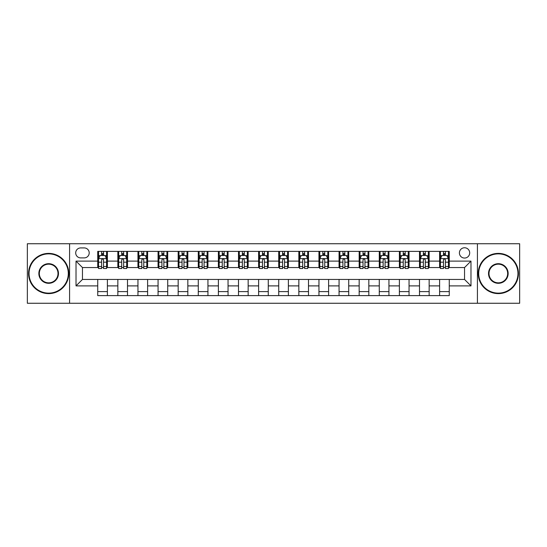 <?xml version="1.0" encoding="UTF-8"?>
<svg xmlns="http://www.w3.org/2000/svg" width="547" height="547" viewBox="0 0 547 547"><rect width="100%" height="100%" fill="white"/><g stroke="black" fill="none" stroke-linecap="round" stroke-linejoin="round"><path stroke-width="0.82" d="M464.547 247.757A5.149 5.149 0 0 0 459.398 252.905A5.149 5.149 0 0 0 464.547 258.054A5.149 5.149 0 0 0 469.695 252.905A5.149 5.149 0 0 0 464.547 247.757M477.422 303.264L519.65 303.264L519.65 243.736L477.422 243.736L477.422 303.264L69.578 303.264L69.578 243.736L27.35 243.736L27.35 303.264L69.578 303.264M80.682 257.897L84.224 257.897A4.985 4.985 0 0 0 89.209 252.905A4.985 4.985 0 0 0 84.224 247.921L80.682 247.921A4.985 4.985 0 0 0 75.698 252.905A4.985 4.985 0 0 0 80.682 257.897M477.422 243.736L69.578 243.736M97.735 285.89L76.019 285.89L76.019 261.11L97.735 261.11L97.735 267.545L82.453 267.545L82.453 279.455L97.735 279.455L97.735 295.619L449.265 295.619L449.265 279.455L464.547 279.455L464.547 267.545L449.265 267.545L449.265 261.11L470.981 261.11L470.981 285.89L449.265 285.89M449.265 261.11L449.265 251.381L97.735 251.381L97.735 261.11M439.61 251.381L439.61 267.545L440.417 267.545M443.473 267.545L445.402 267.545M448.458 267.545L449.265 267.545M439.61 267.545L428.349 267.545M419.501 251.381L419.501 267.545L420.308 267.545M423.364 267.545L425.292 267.545M419.501 267.545L408.24 267.545M399.392 251.381L399.392 267.545L400.192 267.545M403.248 267.545L405.183 267.545M399.392 267.545L388.131 267.545M379.283 251.381L379.283 267.545L380.083 267.545M383.139 267.545L385.074 267.545M379.283 267.545L368.022 267.545M359.167 251.381L359.167 267.545L359.974 267.545M363.03 267.545L364.958 267.545M359.167 267.545L347.906 267.545M339.058 251.381L339.058 267.545L339.865 267.545M342.921 267.545L344.849 267.545M339.058 267.545L327.797 267.545M318.949 251.381L318.949 267.545L319.756 267.545M322.812 267.545L324.74 267.545M318.949 267.545L307.688 267.545M298.84 251.381L298.84 267.545L299.647 267.545M302.703 267.545L304.631 267.545M298.84 267.545L287.578 267.545M278.731 251.381L278.731 267.545L279.531 267.545M282.587 267.545L284.522 267.545M278.731 267.545L267.469 267.545M258.622 251.381L258.622 267.545L259.422 267.545M262.478 267.545L264.413 267.545M258.622 267.545L247.353 267.545M238.506 251.381L238.506 267.545L239.312 267.545M242.369 267.545L244.297 267.545M238.506 267.545L227.244 267.545M218.397 251.381L218.397 267.545L219.203 267.545M222.26 267.545L224.188 267.545M218.397 267.545L207.135 267.545M198.287 251.381L198.287 267.545L199.094 267.545M202.151 267.545L204.079 267.545M198.287 267.545L187.026 267.545M178.178 251.381L178.178 267.545L178.978 267.545M182.042 267.545L183.97 267.545M178.178 267.545L166.917 267.545M158.069 251.381L158.069 267.545L158.869 267.545M161.926 267.545L163.861 267.545M158.069 267.545L146.808 267.545M137.953 251.381L137.953 267.545L138.76 267.545M141.817 267.545L143.752 267.545M137.953 267.545L126.692 267.545M117.844 251.381L117.844 267.545L118.651 267.545M121.707 267.545L123.636 267.545M117.844 267.545L106.583 267.545M97.735 267.545L98.542 267.545M101.598 267.545L103.527 267.545M97.735 279.455L107.39 279.455L107.39 295.619M449.265 279.455L107.39 279.455M107.39 251.381L107.39 267.545M97.735 255.401L98.542 255.401M101.598 255.401L103.527 255.401M106.583 255.401L107.39 255.401M97.735 291.599L107.39 291.599M117.844 279.455L117.844 295.619M127.499 251.381L127.499 267.545M117.844 255.401L118.651 255.401M121.707 255.401L123.636 255.401M126.692 255.401L127.499 255.401M127.499 279.455L127.499 295.619M117.844 291.599L127.499 291.599M137.953 279.455L137.953 295.619M147.608 279.455L147.608 295.619M137.953 291.599L147.608 291.599M147.608 251.381L147.608 267.545M137.953 255.401L138.76 255.401M141.817 255.401L143.752 255.401M146.808 255.401L147.608 255.401M158.069 279.455L158.069 295.619M167.717 279.455L167.717 295.619M158.069 291.599L167.717 291.599M167.717 251.381L167.717 267.545M158.069 255.401L158.869 255.401M161.926 255.401L163.861 255.401M166.917 255.401L167.717 255.401M178.178 279.455L178.178 295.619M187.833 279.455L187.833 295.619M178.178 291.599L187.833 291.599M187.833 251.381L187.833 267.545M178.178 255.401L178.978 255.401M182.042 255.401L183.97 255.401M187.026 255.401L187.833 255.401M198.287 279.455L198.287 295.619M207.942 279.455L207.942 295.619M198.287 291.599L207.942 291.599M207.942 251.381L207.942 267.545M198.287 255.401L199.094 255.401M202.151 255.401L204.079 255.401M207.135 255.401L207.942 255.401M218.397 279.455L218.397 295.619M228.051 279.455L228.051 295.619M218.397 291.599L228.051 291.599M228.051 251.381L228.051 267.545M218.397 255.401L219.203 255.401M222.26 255.401L224.188 255.401M227.244 255.401L228.051 255.401M238.506 279.455L238.506 295.619M248.16 279.455L248.16 295.619M238.506 291.599L248.16 291.599M248.16 251.381L248.16 267.545M238.506 255.401L239.312 255.401M242.369 255.401L244.297 255.401M247.353 255.401L248.16 255.401M258.622 279.455L258.622 295.619M268.269 279.455L268.269 295.619M258.622 291.599L268.269 291.599M268.269 251.381L268.269 267.545M258.622 255.401L259.422 255.401M262.478 255.401L264.413 255.401M267.469 255.401L268.269 255.401M278.731 279.455L278.731 295.619M288.378 279.455L288.378 295.619M278.731 291.599L288.378 291.599M288.378 251.381L288.378 267.545M278.731 255.401L279.531 255.401M282.587 255.401L284.522 255.401M287.578 255.401L288.378 255.401M298.84 279.455L298.84 295.619M308.494 279.455L308.494 295.619M298.84 291.599L308.494 291.599M308.494 251.381L308.494 267.545M298.84 255.401L299.647 255.401M302.703 255.401L304.631 255.401M307.688 255.401L308.494 255.401M318.949 279.455L318.949 295.619M328.603 279.455L328.603 295.619M318.949 291.599L328.603 291.599M328.603 251.381L328.603 267.545M318.949 255.401L319.756 255.401M322.812 255.401L324.74 255.401M327.797 255.401L328.603 255.401M339.058 279.455L339.058 295.619M348.712 279.455L348.712 295.619M339.058 291.599L348.712 291.599M348.712 251.381L348.712 267.545M339.058 255.401L339.865 255.401M342.921 255.401L344.849 255.401M347.906 255.401L348.712 255.401M359.167 279.455L359.167 295.619M368.822 279.455L368.822 295.619M359.167 291.599L368.822 291.599M368.822 251.381L368.822 267.545M359.167 255.401L359.974 255.401M363.03 255.401L364.958 255.401M368.022 255.401L368.822 255.401M379.283 279.455L379.283 295.619M388.931 279.455L388.931 295.619M379.283 291.599L388.931 291.599M388.931 251.381L388.931 267.545M379.283 255.401L380.083 255.401M383.139 255.401L385.074 255.401M388.131 255.401L388.931 255.401M399.392 279.455L399.392 295.619M409.047 279.455L409.047 295.619M399.392 291.599L409.047 291.599M409.047 251.381L409.047 267.545M399.392 255.401L400.192 255.401M403.248 255.401L405.183 255.401M408.24 255.401L409.047 255.401M419.501 279.455L419.501 295.619M429.156 279.455L429.156 295.619M419.501 291.599L429.156 291.599M429.156 251.381L429.156 267.545M419.501 255.401L420.308 255.401M423.364 255.401L425.292 255.401M428.349 255.401L429.156 255.401M439.61 279.455L439.61 295.619M439.61 291.599L449.265 291.599M439.61 255.401L440.417 255.401M443.473 255.401L445.402 255.401M448.458 255.401L449.265 255.401M82.453 267.545L76.019 261.11M82.453 279.455L76.019 285.89M470.981 261.11L464.547 267.545M470.981 285.89L464.547 279.455M103.527 253.473L101.598 253.473M106.583 266.498L103.527 266.498L103.527 268.515L106.583 268.515L106.583 258.697L104.976 255.483L100.149 255.483L98.542 258.697L98.542 268.515L101.598 268.515L101.598 266.498L98.542 266.498M98.542 258.697L98.542 251.381M106.583 258.697L106.583 251.381M101.598 255.483L101.598 251.381M103.527 251.381L103.527 255.483M103.527 266.498L103.527 259.907C102.884 258.663 102.241 258.663 101.598 259.907L101.598 266.498M123.636 253.473L121.707 253.473M126.692 266.498L123.636 266.498L123.636 268.515L126.692 268.515L126.692 258.697L125.085 255.483L120.258 255.483L118.651 258.697L118.651 268.515L121.707 268.515L121.707 266.498L118.651 266.498M118.651 258.697L118.651 251.381M126.692 258.697L126.692 251.381M121.707 255.483L121.707 251.381M123.636 251.381L123.636 255.483M123.636 266.498L123.636 259.907C122.993 258.663 122.35 258.663 121.707 259.907L121.707 266.498M143.752 253.473L141.817 253.473M146.808 266.498L143.752 266.498L143.752 268.515L146.808 268.515L146.808 258.697L145.194 255.483L140.367 255.483L138.76 258.697L138.76 268.515L141.817 268.515L141.817 266.498L138.76 266.498M138.76 258.697L138.76 251.381M146.808 258.697L146.808 251.381M141.817 255.483L141.817 251.381M143.752 251.381L143.752 255.483M143.752 266.498L143.752 259.907C143.109 258.663 142.459 258.663 141.817 259.907L141.817 266.498M163.861 253.473L161.926 253.473M166.917 266.498L163.861 266.498L163.861 268.515L166.917 268.515L166.917 258.697L165.303 255.483L160.483 255.483L158.869 258.697L158.869 268.515L161.926 268.515L161.926 266.498L158.869 266.498M158.869 258.697L158.869 251.381M166.917 258.697L166.917 251.381M161.926 255.483L161.926 251.381M163.861 251.381L163.861 255.483M163.861 266.498L163.861 259.907C163.218 258.663 162.575 258.663 161.926 259.907L161.926 266.498M183.97 253.473L182.042 253.473M187.026 266.498L183.97 266.498L183.97 268.515L187.026 268.515L187.026 258.697L185.419 255.483L180.592 255.483L178.978 258.697L178.978 268.515L182.042 268.515L182.042 266.498L178.978 266.498M178.978 258.697L178.978 251.381M187.026 258.697L187.026 251.381M182.042 255.483L182.042 251.381M183.97 251.381L183.97 255.483M183.97 266.498L183.97 259.907C183.327 258.663 182.684 258.663 182.042 259.907L182.042 266.498M48.669 253.87A19.63 19.63 0 0 0 29.039 273.5A19.63 19.63 0 0 0 48.669 293.13A19.63 19.63 0 0 0 68.293 273.5A19.63 19.63 0 0 0 48.669 253.87M48.669 293.609A20.109 20.109 0 0 1 28.553 273.5A20.109 20.109 0 0 1 48.669 253.391A20.109 20.109 0 0 1 68.778 273.5A20.109 20.109 0 0 1 48.669 293.609M48.669 263.688A9.812 9.812 0 0 1 58.481 273.5A9.812 9.812 0 0 1 48.669 283.312A9.812 9.812 0 0 1 38.851 273.5A9.812 9.812 0 0 1 48.669 263.688M48.669 282.833A9.333 9.333 0 0 0 57.996 273.5A9.333 9.333 0 0 0 48.669 264.167A9.333 9.333 0 0 0 39.336 273.5A9.333 9.333 0 0 0 48.669 282.833M498.331 253.87A19.63 19.63 0 0 0 478.707 273.5A19.63 19.63 0 0 0 498.331 293.13A19.63 19.63 0 0 0 517.961 273.5A19.63 19.63 0 0 0 498.331 253.87M498.331 293.609A20.109 20.109 0 0 1 478.222 273.5A20.109 20.109 0 0 1 498.331 253.391A20.109 20.109 0 0 1 518.447 273.5A20.109 20.109 0 0 1 498.331 293.609M498.331 263.688A9.812 9.812 0 0 1 508.149 273.5A9.812 9.812 0 0 1 498.331 283.312A9.812 9.812 0 0 1 488.519 273.5A9.812 9.812 0 0 1 498.331 263.688M498.331 282.833A9.333 9.333 0 0 0 507.664 273.5A9.333 9.333 0 0 0 498.331 264.167A9.333 9.333 0 0 0 489.004 273.5A9.333 9.333 0 0 0 498.331 282.833M204.079 253.473L202.151 253.473M207.135 266.498L204.079 266.498L204.079 268.515L207.135 268.515L207.135 258.697L205.528 255.483L200.701 255.483L199.094 258.697L199.094 268.515L202.151 268.515L202.151 266.498L199.094 266.498M199.094 258.697L199.094 251.381M207.135 258.697L207.135 251.381M202.151 255.483L202.151 251.381M204.079 251.381L204.079 255.483M204.079 266.498L204.079 259.907C203.436 258.663 202.793 258.663 202.151 259.907L202.151 266.498M224.188 253.473L222.26 253.473M227.244 266.498L224.188 266.498L224.188 268.515L227.244 268.515L227.244 258.697L225.637 255.483L220.81 255.483L219.203 258.697L219.203 268.515L222.26 268.515L222.26 266.498L219.203 266.498M219.203 258.697L219.203 251.381M227.244 258.697L227.244 251.381M222.26 255.483L222.26 251.381M224.188 251.381L224.188 255.483M224.188 266.498L224.188 259.907C223.545 258.663 222.903 258.663 222.26 259.907L222.26 266.498M244.297 253.473L242.369 253.473M247.353 266.498L244.297 266.498L244.297 268.515L247.353 268.515L247.353 258.697L245.747 255.483L240.919 255.483L239.312 258.697L239.312 268.515L242.369 268.515L242.369 266.498L239.312 266.498M239.312 258.697L239.312 251.381M247.353 258.697L247.353 251.381M242.369 255.483L242.369 251.381M244.297 251.381L244.297 255.483M244.297 266.498L244.297 259.907C243.654 258.663 243.012 258.663 242.369 259.907L242.369 266.498M264.413 253.473L262.478 253.473M267.469 266.498L264.413 266.498L264.413 268.515L267.469 268.515L267.469 258.697L265.856 255.483L261.028 255.483L259.422 258.697L259.422 268.515L262.478 268.515L262.478 266.498L259.422 266.498M259.422 258.697L259.422 251.381M267.469 258.697L267.469 251.381M262.478 255.483L262.478 251.381M264.413 251.381L264.413 255.483M264.413 266.498L264.413 259.907C263.77 258.663 263.121 258.663 262.478 259.907L262.478 266.498M284.522 253.473L282.587 253.473M287.578 266.498L284.522 266.498L284.522 268.515L287.578 268.515L287.578 258.697L285.972 255.483L281.144 255.483L279.531 258.697L279.531 268.515L282.587 268.515L282.587 266.498L279.531 266.498M279.531 258.697L279.531 251.381M287.578 258.697L287.578 251.381M282.587 255.483L282.587 251.381M284.522 251.381L284.522 255.483M284.522 266.498L284.522 259.907C283.879 258.663 283.237 258.663 282.587 259.907L282.587 266.498M304.631 253.473L302.703 253.473M307.688 266.498L304.631 266.498L304.631 268.515L307.688 268.515L307.688 258.697L306.081 255.483L301.253 255.483L299.647 258.697L299.647 268.515L302.703 268.515L302.703 266.498L299.647 266.498M299.647 258.697L299.647 251.381M307.688 258.697L307.688 251.381M302.703 255.483L302.703 251.381M304.631 251.381L304.631 255.483M304.631 266.498L304.631 259.907C303.988 258.663 303.346 258.663 302.703 259.907L302.703 266.498M324.74 253.473L322.812 253.473M327.797 266.498L324.74 266.498L324.74 268.515L327.797 268.515L327.797 258.697L326.19 255.483L321.363 255.483L319.756 258.697L319.756 268.515L322.812 268.515L322.812 266.498L319.756 266.498M319.756 258.697L319.756 251.381M327.797 258.697L327.797 251.381M322.812 255.483L322.812 251.381M324.74 251.381L324.74 255.483M324.74 266.498L324.74 259.907C324.097 258.663 323.455 258.663 322.812 259.907L322.812 266.498M344.849 253.473L342.921 253.473M347.906 266.498L344.849 266.498L344.849 268.515L347.906 268.515L347.906 258.697L346.299 255.483L341.472 255.483L339.865 258.697L339.865 268.515L342.921 268.515L342.921 266.498L339.865 266.498M339.865 258.697L339.865 251.381M347.906 258.697L347.906 251.381M342.921 255.483L342.921 251.381M344.849 251.381L344.849 255.483M344.849 266.498L344.849 259.907C344.207 258.663 343.564 258.663 342.921 259.907L342.921 266.498M364.958 253.473L363.03 253.473M368.022 266.498L364.958 266.498L364.958 268.515L368.022 268.515L368.022 258.697L366.408 255.483L361.581 255.483L359.974 258.697L359.974 268.515L363.03 268.515L363.03 266.498L359.974 266.498M359.974 258.697L359.974 251.381M368.022 258.697L368.022 251.381M363.03 255.483L363.03 251.381M364.958 251.381L364.958 255.483M364.958 266.498L364.958 259.907C364.316 258.663 363.673 258.663 363.03 259.907L363.03 266.498M385.074 253.473L383.139 253.473M388.131 266.498L385.074 266.498L385.074 268.515L388.131 268.515L388.131 258.697L386.517 255.483L381.697 255.483L380.083 258.697L380.083 268.515L383.139 268.515L383.139 266.498L380.083 266.498M380.083 258.697L380.083 251.381M388.131 258.697L388.131 251.381M383.139 255.483L383.139 251.381M385.074 251.381L385.074 255.483M385.074 266.498L385.074 259.907C384.432 258.663 383.789 258.663 383.139 259.907L383.139 266.498M405.183 253.473L403.248 253.473M408.24 266.498L405.183 266.498L405.183 268.515L408.24 268.515L408.24 258.697L406.633 255.483L401.806 255.483L400.192 258.697L400.192 268.515L403.248 268.515L403.248 266.498L400.192 266.498M400.192 258.697L400.192 251.381M408.24 258.697L408.24 251.381M403.248 255.483L403.248 251.381M405.183 251.381L405.183 255.483M405.183 266.498L405.183 259.907C404.541 258.663 403.898 258.663 403.248 259.907L403.248 266.498M425.292 253.473L423.364 253.473M428.349 266.498L425.292 266.498L425.292 268.515L428.349 268.515L428.349 258.697L426.742 255.483L421.915 255.483L420.308 258.697L420.308 268.515L423.364 268.515L423.364 266.498L420.308 266.498M420.308 258.697L420.308 251.381M428.349 258.697L428.349 251.381M423.364 255.483L423.364 251.381M425.292 251.381L425.292 255.483M425.292 266.498L425.292 259.907C424.65 258.663 424.007 258.663 423.364 259.907L423.364 266.498M445.402 253.473L443.473 253.473M448.458 266.498L445.402 266.498L445.402 268.515L448.458 268.515L448.458 258.697L446.851 255.483L442.024 255.483L440.417 258.697L440.417 268.515L443.473 268.515L443.473 266.498L440.417 266.498M440.417 258.697L440.417 251.381M448.458 258.697L448.458 251.381M443.473 255.483L443.473 251.381M445.402 251.381L445.402 255.483M445.402 266.498L445.402 259.907C444.759 258.663 444.116 258.663 443.473 259.907L443.473 266.498M117.844 285.89L107.39 285.89M117.844 261.11L107.39 261.11M137.953 261.11L127.499 261.11M137.953 285.89L127.499 285.89M158.069 261.11L147.608 261.11M158.069 285.89L147.608 285.89M178.178 261.11L167.717 261.11M178.178 285.89L167.717 285.89M198.287 261.11L187.833 261.11M198.287 285.89L187.833 285.89M218.397 261.11L207.942 261.11M218.397 285.89L207.942 285.89M238.506 261.11L228.051 261.11M238.506 285.89L228.051 285.89M258.622 261.11L248.16 261.11M258.622 285.89L248.16 285.89M278.731 261.11L268.269 261.11M278.731 285.89L268.269 285.89M298.84 261.11L288.378 261.11M298.84 285.89L288.378 285.89M318.949 261.11L308.494 261.11M318.949 285.89L308.494 285.89M339.058 261.11L328.603 261.11M339.058 285.89L328.603 285.89M359.167 261.11L348.712 261.11M359.167 285.89L348.712 285.89M379.283 261.11L368.822 261.11M379.283 285.89L368.822 285.89M399.392 261.11L388.931 261.11M399.392 285.89L388.931 285.89M419.501 261.11L409.047 261.11M419.501 285.89L409.047 285.89M439.61 261.11L429.156 261.11M439.61 285.89L429.156 285.89M106.542 258.622L98.583 258.622M98.542 255.675L100.053 255.675M105.072 255.675L106.583 255.675M101.598 262.184L98.542 262.184M106.583 262.184L103.527 262.184M103.527 254.492L101.598 254.492M126.658 258.622L118.692 258.622M118.651 255.675L120.162 255.675M125.181 255.675L126.692 255.675M121.707 262.184L118.651 262.184M126.692 262.184L123.636 262.184M123.636 254.492L121.707 254.492M146.767 258.622L138.801 258.622M138.76 255.675L140.271 255.675M145.29 255.675L146.808 255.675M141.817 262.184L138.76 262.184M146.808 262.184L143.752 262.184M143.752 254.492L141.817 254.492M166.876 258.622L158.91 258.622M158.869 255.675L160.38 255.675M165.406 255.675L166.917 255.675M161.926 262.184L158.869 262.184M166.917 262.184L163.861 262.184M163.861 254.492L161.926 254.492M186.985 258.622L179.019 258.622M178.978 255.675L180.496 255.675M185.515 255.675L187.026 255.675M182.042 262.184L178.978 262.184M187.026 262.184L183.97 262.184M183.97 254.492L182.042 254.492M207.094 258.622L199.135 258.622M199.094 255.675L200.605 255.675M205.624 255.675L207.135 255.675M202.151 262.184L199.094 262.184M207.135 262.184L204.079 262.184M204.079 254.492L202.151 254.492M227.203 258.622L219.244 258.622M219.203 255.675L220.714 255.675M225.733 255.675L227.244 255.675M222.26 262.184L219.203 262.184M227.244 262.184L224.188 262.184M224.188 254.492L222.26 254.492M247.319 258.622L239.354 258.622M239.312 255.675L240.824 255.675M245.842 255.675L247.353 255.675M242.369 262.184L239.312 262.184M247.353 262.184L244.297 262.184M244.297 254.492L242.369 254.492M267.428 258.622L259.463 258.622M259.422 255.675L260.933 255.675M265.951 255.675L267.469 255.675M262.478 262.184L259.422 262.184M267.469 262.184L264.413 262.184M264.413 254.492L262.478 254.492M287.537 258.622L279.572 258.622M279.531 255.675L281.049 255.675M286.067 255.675L287.578 255.675M282.587 262.184L279.531 262.184M287.578 262.184L284.522 262.184M284.522 254.492L282.587 254.492M307.646 258.622L299.681 258.622M299.647 255.675L301.158 255.675M306.176 255.675L307.688 255.675M302.703 262.184L299.647 262.184M307.688 262.184L304.631 262.184M304.631 254.492L302.703 254.492M327.756 258.622L319.797 258.622M319.756 255.675L321.267 255.675M326.285 255.675L327.797 255.675M322.812 262.184L319.756 262.184M327.797 262.184L324.74 262.184M324.74 254.492L322.812 254.492M347.865 258.622L339.906 258.622M339.865 255.675L341.376 255.675M346.395 255.675L347.906 255.675M342.921 262.184L339.865 262.184M347.906 262.184L344.849 262.184M344.849 254.492L342.921 254.492M367.981 258.622L360.015 258.622M359.974 255.675L361.485 255.675M366.504 255.675L368.022 255.675M363.03 262.184L359.974 262.184M368.022 262.184L364.958 262.184M364.958 254.492L363.03 254.492M388.09 258.622L380.124 258.622M380.083 255.675L381.594 255.675M386.62 255.675L388.131 255.675M383.139 262.184L380.083 262.184M388.131 262.184L385.074 262.184M385.074 254.492L383.139 254.492M408.199 258.622L400.233 258.622M400.192 255.675L401.71 255.675M406.729 255.675L408.24 255.675M403.248 262.184L400.192 262.184M408.24 262.184L405.183 262.184M405.183 254.492L403.248 254.492M428.308 258.622L420.342 258.622M420.308 255.675L421.819 255.675M426.838 255.675L428.349 255.675M423.364 262.184L420.308 262.184M428.349 262.184L425.292 262.184M425.292 254.492L423.364 254.492M448.417 258.622L440.458 258.622M440.417 255.675L441.928 255.675M446.947 255.675L448.458 255.675M443.473 262.184L440.417 262.184M448.458 262.184L445.402 262.184M445.402 254.492L443.473 254.492"/></g></svg>
